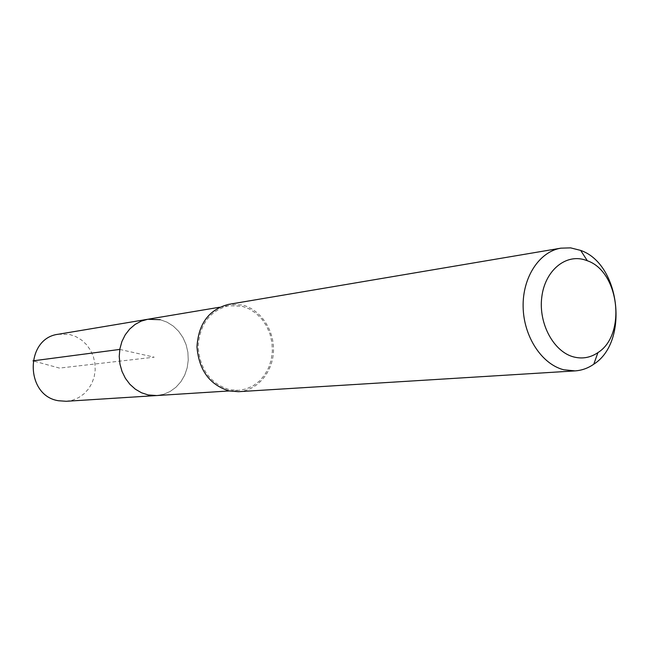 <?xml version="1.0" encoding="UTF-8"?>
<svg xmlns="http://www.w3.org/2000/svg" width="649" height="649" viewBox="0 0 649 649"><rect width="100%" height="100%" fill="white"/><g stroke="black" fill="none" stroke-linecap="round" stroke-linejoin="round"><path stroke-width="0.49" stroke-dasharray="3.25 2.43" d="M66.222 401.285L72.599 400.157L78.594 397.65L83.948 393.878L88.442 389.002L91.907 383.243L94.186 376.834L95.192 370.044L94.9 363.148L93.31 356.447L90.487 350.2L86.544 344.676L81.652 340.1L75.998 336.677L69.816 334.551L58.499 334.219M160.238 319.706L167.036 322.164L173.259 326.082L178.653 331.306L182.994 337.602L186.117 344.7L187.894 352.326L188.251 360.146L187.172 367.853L184.705 375.13L180.933 381.661L176.025 387.185L170.16 391.461L163.589 394.292L156.579 395.557L163.589 394.292L170.16 391.461L176.025 387.185L180.933 381.661L184.705 375.13L187.172 367.853L188.251 360.146L187.894 352.326L186.117 344.7L182.994 337.602L178.653 331.306L173.259 326.082L167.036 322.164L160.238 319.706L147.794 319.259M242.15 306.255L249.451 309.013L256.152 313.402L261.953 319.211L266.642 326.204L270.016 334.089L271.955 342.542L272.369 351.206L271.25 359.741L268.629 367.788L264.614 375.017L259.365 381.125L253.086 385.847L246.044 388.978L238.516 390.365L229.454 389.66C210.39 383.705 199.965 369.419 198.156 346.801C199.657 324.313 209.862 310.611 228.764 305.695L242.15 306.255M238.532 391.688C257.288 390.584 272.685 372.494 273.48 351.352C274.446 330.219 260.736 309.573 242.345 304.981L228.48 304.397M119.789 349.422L154.219 357.177L59.448 368.088L32.977 360.852M238.516 390.365L229.211 390.949M228.764 305.695L219.565 307.237"/><path stroke-width="0.97" d="M219.565 307.237L58.499 334.219C24.849 337.918 24.784 395.817 58.564 400.757L66.222 401.285L156.579 395.557L148.15 394.941L141.514 392.775L135.341 389.181L129.897 384.305L125.403 378.335L122.044 371.512L119.96 364.105L119.229 356.423L119.903 348.773L121.931 341.471L125.241 334.811L129.678 329.059L135.073 324.443L141.19 321.133L147.794 319.259L160.238 319.706M147.794 319.259L141.19 321.133L135.073 324.443L129.678 329.059L125.241 334.811L121.931 341.471L119.903 348.773L119.229 356.423L119.96 364.105L122.044 371.512L125.403 378.335L129.897 384.305L135.341 389.181L141.514 392.775L148.15 394.941L156.579 395.557L229.211 390.949M560.931 248.153L228.48 304.397C209.01 309.492 198.505 323.632 196.98 346.817C198.854 370.117 209.611 384.833 229.251 390.966L238.532 391.688L575.063 370.895L563.721 369.768C541.81 364.259 523.662 336.62 523.135 307.001C522.421 277.366 539.351 251.609 560.931 248.153L570.601 247.869L580.677 250.409C620.347 264.094 629.303 341.861 593.778 364.203C588.018 368.21 581.78 370.441 575.063 370.895M573.773 356.958C553.743 351.888 538.41 323.681 541.761 297.299C544.819 270.82 565.433 253.556 585.057 259.949L587.345 260.76C619.341 271.631 626.61 334.746 597.924 352.61C590.468 357.672 582.421 359.124 573.773 356.958M32.977 360.852L119.789 349.422M587.345 260.76L580.677 250.409M597.924 352.61L593.778 364.203"/></g></svg>
